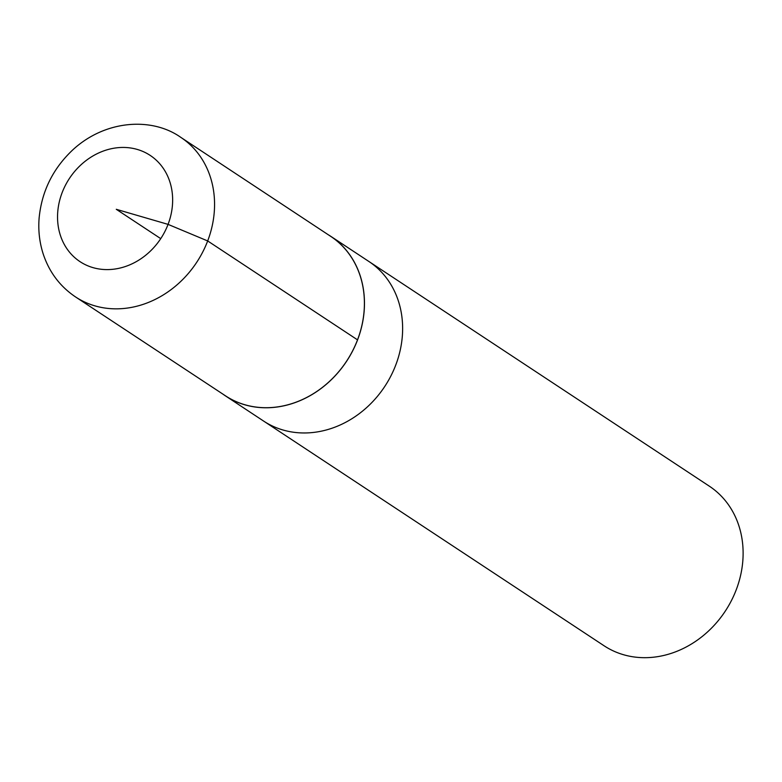<?xml version="1.0" encoding="UTF-8"?>
<svg xmlns="http://www.w3.org/2000/svg" width="782" height="782" viewBox="0 0 782 782"><rect width="100%" height="100%" fill="white"/><g stroke="black" fill="none" stroke-linecap="round" stroke-linejoin="round"><path stroke-width="1.17" d="M222.919 394.128A95.59 82.11 -56.6 0 0 225.392 395.839L604.056 645.756A95.59 82.11 -56.6 0 0 736.233 589.784A95.59 82.11 -56.6 0 0 709.362 486.199L368.869 261.471A95.59 82.11 123.4 0 1 384.744 386.484A95.59 82.11 123.4 0 1 263.563 421.039A95.59 82.11 -56.6 0 0 384.744 386.484A95.59 82.11 -56.6 0 0 368.869 261.471L330.708 236.281A95.59 82.11 -56.6 0 0 328.157 234.678M225.392 395.839A95.59 82.11 -56.6 0 0 357.579 339.877A95.59 82.11 -56.6 0 0 330.708 236.281M75.531 296.925L225.451 395.8A95.521 82.051 -56.6 0 0 357.521 339.857A95.521 82.051 -56.6 0 0 330.688 236.35L180.828 137.378C152.334 117.124 105.756 119.587 72.98 149.694C52.961 168.492 41.671 191.346 39.1 218.286C38.152 230.573 39.511 242.449 43.176 253.886C49.188 272.077 59.97 286.427 75.531 296.925A95.58 82.1 -56.6 0 0 207.68 240.944A95.58 82.1 -56.6 0 0 180.828 137.378M357.521 339.857L207.68 240.944L168.062 224.375L116.283 209.302L160.74 238.637M62.13 192.655A63.665 54.681 -56.6 0 0 92.569 267.503A63.665 54.681 -56.6 0 0 168.062 224.375A63.665 54.681 -56.6 0 0 137.622 149.538A63.665 54.681 -56.6 0 0 62.13 192.655"/></g></svg>
